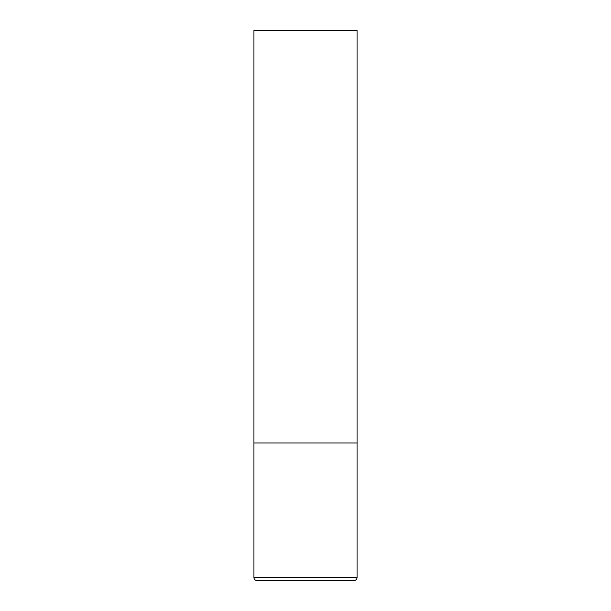 <?xml version="1.0" encoding="UTF-8"?>
<svg xmlns="http://www.w3.org/2000/svg" width="611" height="611" viewBox="0 0 611 611"><rect width="100%" height="100%" fill="white"/><g stroke="black" fill="none" stroke-linecap="round" stroke-linejoin="round"><path stroke-width="0.92" d="M253.947 577.701L357.053 577.701L357.053 442.975L253.947 442.975L357.053 442.975L357.053 30.55L253.947 30.55L253.947 577.701C254.092 579.358 255.008 580.274 256.696 580.45L305.5 580.45L256.696 580.45M357.053 577.701C356.908 579.358 355.992 580.274 354.304 580.45L305.5 580.45"/></g></svg>
